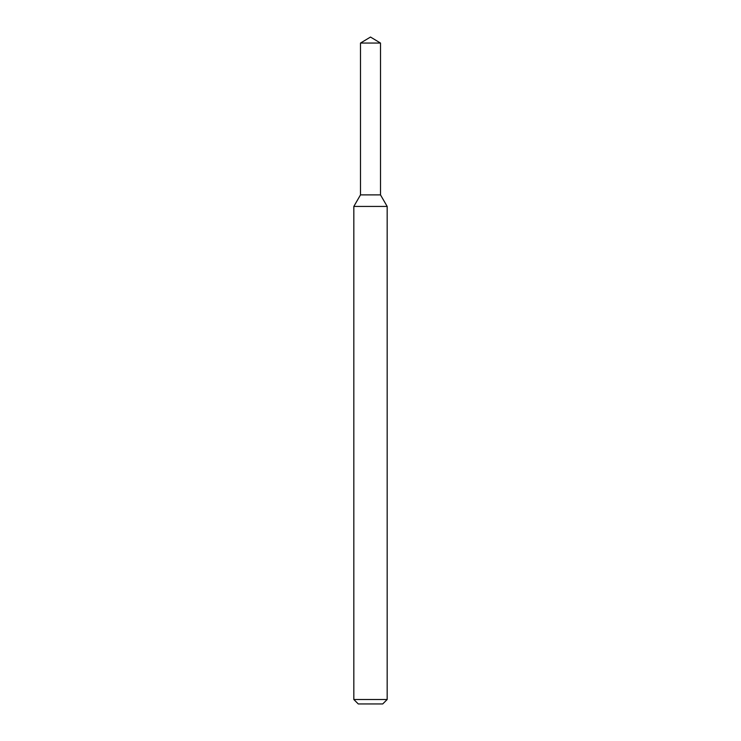 <?xml version="1.0" encoding="UTF-8"?>
<svg xmlns="http://www.w3.org/2000/svg" width="741" height="741" viewBox="0 0 741 741"><rect width="100%" height="100%" fill="white"/><g stroke="black" fill="none" stroke-linecap="round" stroke-linejoin="round"><path stroke-width="0.56" stroke-dasharray="3.71 2.78" d="M380.504 194.883L360.496 194.883L380.504 194.883M387.173 206.433L353.827 206.433M387.173 699.504L353.827 699.504M382.726 703.95L358.274 703.95M380.504 43.061L360.496 43.061"/><path stroke-width="1.11" d="M360.496 43.061L360.496 194.883L380.504 194.883L387.173 206.433L353.827 206.433L360.496 194.883L380.504 194.883L380.504 43.061L360.496 43.061L370.5 37.05L380.504 43.061M387.173 699.504L382.726 703.95L358.274 703.95L353.827 699.504L387.173 699.504L387.173 206.433M353.827 699.504L353.827 206.433"/></g></svg>
